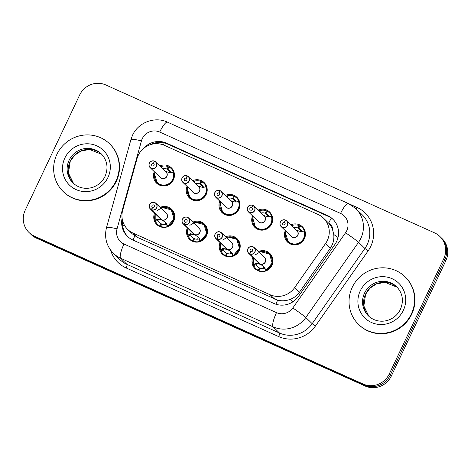 <?xml version="1.0" encoding="UTF-8"?>
<svg xmlns="http://www.w3.org/2000/svg" width="471" height="471" viewBox="0 0 471 471"><rect width="100%" height="100%" fill="white"/><g stroke="black" fill="none" stroke-linecap="round" stroke-linejoin="round"><path stroke-width="0.71" d="M225.627 236.848A10.65 10.333 134.1 0 1 237.137 238.732A10.65 10.333 134.1 0 1 239.186 250.637A10.65 10.333 134.1 0 1 222.324 254.034A10.65 10.333 134.1 0 1 220.069 242.589M192.88 222.118A10.65 10.333 134.1 0 1 204.396 224.002A10.65 10.333 134.1 0 1 206.445 235.906A10.65 10.333 134.1 0 1 189.577 239.303A10.65 10.333 134.1 0 1 187.328 227.858M160.14 207.387A10.65 10.333 134.1 0 1 171.65 209.271A10.65 10.333 134.1 0 1 173.699 221.176A10.65 10.333 134.1 0 1 156.837 224.573A10.65 10.333 134.1 0 1 154.582 213.127M258.367 251.579A10.65 10.333 134.1 0 1 269.877 253.463A10.65 10.333 134.1 0 1 271.926 265.367A10.65 10.333 134.1 0 1 255.064 268.764A10.65 10.333 134.1 0 1 252.809 257.319M258.102 210.143A10.65 10.333 134.1 0 1 269.612 212.021A10.65 10.333 134.1 0 1 271.661 223.931A10.65 10.333 134.1 0 1 254.799 227.328A10.65 10.333 134.1 0 1 252.544 215.883M225.362 195.412A10.65 10.333 134.1 0 1 236.872 197.29A10.65 10.333 134.1 0 1 238.921 209.201A10.65 10.333 134.1 0 1 222.059 212.598A10.65 10.333 134.1 0 1 219.804 201.152M192.615 180.681A10.65 10.333 134.1 0 1 204.131 182.56A10.65 10.333 134.1 0 1 206.18 194.47A10.65 10.333 134.1 0 1 189.313 197.867A10.65 10.333 134.1 0 1 187.064 186.422M159.875 165.951A10.65 10.333 134.1 0 1 171.385 167.829A10.65 10.333 134.1 0 1 173.434 179.739A10.65 10.333 134.1 0 1 156.572 183.137A10.65 10.333 134.1 0 1 154.317 171.691M290.842 224.873A10.65 10.333 134.1 0 1 302.358 226.751A10.65 10.333 134.1 0 1 304.407 238.662A10.65 10.333 134.1 0 1 287.54 242.059A10.65 10.333 134.1 0 1 285.291 230.613M127.723 229.454A19.97 19.376 -45.9 0 0 133.105 233.104L270.077 294.722A19.97 19.376 -45.9 0 0 294.569 287.704L325.591 243.466A19.97 19.376 -45.9 0 0 327.333 240.463A19.97 19.376 -45.9 0 0 323.495 218.138A19.97 19.376 -45.9 0 0 318.113 214.488L164.467 145.368A19.97 19.376 -45.9 0 0 137.02 158.633L122.672 210.378A19.97 19.376 -45.9 0 0 127.723 229.454L132.239 233.828L137.626 237.478L277.637 300.168C281.764 301.181 285.873 300.94 289.965 299.45C293.833 298.043 296.971 295.676 299.368 292.356L330.389 248.117L332.114 245.091C333.609 241.688 334.151 238.143 333.739 234.458L332.449 229.171A6.659 6.459 -45.9 0 0 328.734 223.06A19.97 4.557 -65.8 0 1 331.307 218.067M328.734 223.06L328.422 222.924A19.97 19.376 134.1 0 1 332.449 229.171M328.422 222.924L323.495 218.138M34.424 236.159L35.466 237.166A19.97 19.376 134.1 0 1 30.085 233.522A19.97 19.376 134.1 0 0 35.466 237.166L364.077 385.001L35.466 237.166L36.508 238.179A19.97 19.376 134.1 0 1 31.127 234.529L29.043 232.515A19.97 19.376 134.1 0 1 25.204 210.19L79.646 95.012A19.97 19.376 134.1 0 1 105.887 84.992L434.492 232.821A19.97 19.376 134.1 0 1 439.873 236.471A19.97 19.376 134.1 0 1 443.711 258.797L389.27 373.974A19.97 19.376 134.1 0 1 363.035 383.995L34.424 236.159A19.97 19.376 134.1 0 1 29.043 232.515M389.27 373.974L390.312 374.981A19.97 19.376 134.1 0 1 364.077 385.001A19.97 19.376 134.1 0 0 390.312 374.981L444.754 259.804L390.312 374.981L391.354 375.988A19.97 19.376 134.1 0 1 365.113 386.008L36.508 238.179M439.873 236.471L440.915 237.478A19.97 19.376 134.1 0 1 444.754 259.804A19.97 19.376 134.1 0 0 440.915 237.478L441.957 238.485A19.97 19.376 134.1 0 1 445.796 260.81L391.354 375.988M122.113 218.226A19.97 19.376 -45.9 0 0 127.406 236.324A19.97 19.376 -45.9 0 0 132.787 239.969L273.945 303.477A19.97 19.376 -45.9 0 0 298.437 296.459L334.887 244.478A19.97 19.376 -45.9 0 0 336.635 241.476A19.97 19.376 -45.9 0 0 332.797 219.15A19.97 19.376 -45.9 0 0 327.41 215.5L166.663 143.184A19.97 19.376 -45.9 0 0 143.431 148.577M150.502 144.626A19.97 19.376 134.1 0 1 167.588 144.079L328.34 216.395A19.97 19.376 134.1 0 1 333.25 219.604M127.876 236.76A19.97 19.376 134.1 0 1 122.701 221.07M286.98 240.363A9.985 9.691 -45.9 0 0 288.122 241.694A9.985 9.691 -45.9 0 0 290.813 243.513A9.985 9.691 -45.9 0 0 303.93 238.503A9.985 9.691 -45.9 0 0 304.378 231.078L300.586 231.526L296.006 230.101M291.361 236.489L292.438 237.219A3.992 3.874 -45.9 0 1 291.361 236.489L281.087 226.545C279.886 225.268 279.627 223.778 280.316 222.076C281.523 220.039 283.224 219.351 285.408 220.01L285.338 220.11A3.862 3.744 -45.9 0 0 280.416 222.112A3.862 3.744 -45.9 0 0 282.2 227.134A3.862 3.744 -45.9 0 0 287.269 225.197A3.862 3.744 -45.9 0 0 285.632 220.245L285.72 220.151A3.992 3.874 134.1 0 1 287.41 225.268A3.992 3.874 134.1 0 1 281.087 226.545A3.992 3.874 134.1 0 1 285.402 220.01L285.638 220.234M292.438 237.219A3.992 3.874 -45.9 0 0 296.918 230.749L285.72 220.145M285.632 220.245L284.46 222.477A1.331 1.289 134.1 0 1 285.026 224.184A1.331 1.289 134.1 0 1 282.918 224.608A1.331 1.289 134.1 0 1 284.354 222.43L285.043 223.101M301.84 231.508A7.324 7.106 -45.9 0 0 298.696 228.276L299.933 225.927A9.985 9.691 134.1 0 1 302.241 227.564A9.985 9.691 134.1 0 1 304.378 230.696L304.496 231.19L304.378 230.696L302.541 231.373M285.897 231.202L285.461 232.662L288.111 241.682L290.813 243.513C298.161 247.316 307.481 238.773 304.372 231.084L304.496 231.19M301.752 231.526L298.131 228.023A7.324 7.106 -45.9 0 0 293.798 227.728M298.696 228.276L301.646 231.131M291.755 225.756L291.702 225.379A9.985 9.691 -45.9 0 0 291.696 225.379L292.556 225.374A9.985 9.691 134.1 0 1 299.162 225.58L299.791 226.192M288.111 241.676L285.444 236.831L285.915 231.214M298.131 228.023L299.162 225.58M284.354 222.43L285.338 220.11M284.46 222.477L284.996 222.995M252.797 262.424A9.985 9.691 -45.9 0 0 253.274 264.661L256 263.189L260.257 264.131M249.842 254.052L249.871 253.904A3.862 3.744 -45.9 0 0 254.793 251.903A3.862 3.744 -45.9 0 0 253.009 246.881A3.862 3.744 -45.9 0 0 247.934 248.818A3.862 3.744 -45.9 0 0 249.571 253.769L249.536 253.91A3.992 3.874 134.1 0 1 247.84 248.788A3.992 3.874 134.1 0 1 254.163 247.516A3.992 3.874 134.1 0 1 249.842 254.052L260.116 263.995L264.243 266.969M260.116 263.995A3.992 3.874 -45.9 0 0 264.443 257.46L254.163 247.516C251.732 245.785 249.624 246.209 247.84 248.782C247.151 250.484 247.405 251.973 248.611 253.251L258.885 263.201A3.992 3.874 -45.9 0 0 259.809 263.854L259.815 263.866M249.536 253.91L259.751 263.636M249.571 253.769L250.749 251.538A1.331 1.289 134.1 0 1 250.183 249.83A1.331 1.289 134.1 0 1 252.291 249.406A1.331 1.289 134.1 0 1 250.849 251.585L249.871 253.904M255.329 254.811L260.716 251.626L266.839 252.226L269.518 254.04L272.185 263.048L265.956 270.366A9.985 9.691 -45.9 0 0 271.455 265.214A9.985 9.691 -45.9 0 0 269.53 254.052A9.985 9.691 -45.9 0 0 268.859 253.463M260.222 264.255L256.418 263.595L255.759 263.748L256.23 264.572L253.739 265.497A9.985 9.691 134.1 0 0 255.877 268.623A9.985 9.691 134.1 0 0 258.185 270.266L259.097 271.149M253.739 265.497L253.392 264.773L255.877 263.86M253.533 258.02A9.732 9.444 133.9 0 0 253.422 264.49L253.392 264.773M265.956 270.366L265.562 270.813A9.985 9.691 134.1 0 1 258.956 270.613L259.986 268.17A7.324 7.106 -45.9 0 0 264.661 268.37L265.173 268.04M256.23 264.572A7.324 7.106 -45.9 0 0 259.421 267.917L259.898 268.376M258.956 270.613L259.68 271.314M258.185 270.266L259.421 267.917M260.127 264.001L264.472 267.216M264.408 267.151L265.95 270.36M352.255 287.304A33.282 32.293 134.1 0 1 404.954 276.689A33.282 32.293 134.1 0 1 411.36 313.898A33.282 32.293 134.1 0 1 358.661 324.513A33.282 32.293 134.1 0 1 352.255 287.304M404.954 276.689L405.301 277.025A33.282 32.293 134.1 0 1 411.707 314.234A33.282 32.293 134.1 0 1 359.008 324.855L358.661 324.513M254.24 225.633A9.985 9.691 -45.9 0 0 255.376 226.963A9.985 9.691 -45.9 0 0 258.067 228.782A9.985 9.691 -45.9 0 0 271.19 223.772A9.985 9.691 -45.9 0 0 271.637 216.348L267.846 216.795L263.26 215.377M258.62 221.759L259.698 222.489A3.992 3.874 -45.9 0 1 258.62 221.759L248.347 211.815C247.14 210.537 246.886 209.047 247.575 207.346C248.782 205.309 250.478 204.62 252.668 205.279L252.591 205.38A3.862 3.744 -45.9 0 0 247.669 207.381A3.862 3.744 -45.9 0 0 249.453 212.403A3.862 3.744 -45.9 0 0 254.528 210.466A3.862 3.744 -45.9 0 0 252.892 205.515L252.974 205.421A3.992 3.874 134.1 0 1 254.67 210.543A3.992 3.874 134.1 0 1 248.347 211.815A3.992 3.874 134.1 0 1 252.662 205.279L252.898 205.503L251.72 207.746L252.256 208.264M259.698 222.489A3.992 3.874 -45.9 0 0 264.178 216.018L252.974 205.415M251.72 207.746A1.331 1.289 134.1 0 1 252.279 209.454A1.331 1.289 134.1 0 1 250.172 209.878A1.331 1.289 134.1 0 1 251.614 207.699L252.303 208.37M269.094 216.778A7.324 7.106 -45.9 0 0 265.956 213.546L267.192 211.196A9.985 9.691 134.1 0 1 269.5 212.839A9.985 9.691 134.1 0 1 271.637 215.965L271.749 216.46L271.637 215.965L269.801 216.642M269.012 216.795L265.385 213.292A7.324 7.106 -45.9 0 0 261.052 212.998M265.956 213.546L268.906 216.401M271.626 216.354C274.734 224.043 265.414 232.586 258.067 228.782L255.37 226.945L252.703 222.1L253.168 216.483L252.715 217.932L255.37 226.951L257.849 229.348M259.015 211.026L258.962 210.655A9.985 9.691 -45.9 0 0 258.95 210.649L259.809 210.649A9.985 9.691 134.1 0 1 266.415 210.849L267.051 211.461M265.385 213.292L266.415 210.849M251.614 207.699L252.591 205.38M221.494 210.902A9.985 9.691 -45.9 0 0 222.636 212.233A9.985 9.691 -45.9 0 0 225.326 214.052A9.985 9.691 -45.9 0 0 238.444 209.047A9.985 9.691 -45.9 0 0 238.891 201.617L235.106 202.065L230.519 200.646M225.88 207.028L226.951 207.758A3.992 3.874 -45.9 0 1 225.88 207.028L215.6 197.084C214.399 195.806 214.14 194.317 214.829 192.615C216.042 190.578 217.737 189.89 219.922 190.549L219.851 190.649A3.862 3.744 -45.9 0 0 214.929 192.651A3.862 3.744 -45.9 0 0 216.713 197.673A3.862 3.744 -45.9 0 0 221.782 195.736A3.862 3.744 -45.9 0 0 220.151 190.784L220.234 190.69A3.992 3.874 134.1 0 1 221.923 195.812A3.992 3.874 134.1 0 1 215.6 197.084A3.992 3.874 134.1 0 1 219.922 190.549L220.157 190.773L218.974 193.016L219.51 193.534M226.951 207.758A3.992 3.874 -45.9 0 0 231.432 201.294L220.234 190.684M218.974 193.016A1.331 1.289 134.1 0 1 219.539 194.723A1.331 1.289 134.1 0 1 217.431 195.147A1.331 1.289 134.1 0 1 218.874 192.969L219.563 193.64M236.354 202.047A7.324 7.106 -45.9 0 0 233.21 198.815L234.446 196.466A9.985 9.691 134.1 0 1 236.754 198.108A9.985 9.691 134.1 0 1 238.891 201.235L239.009 201.729L238.891 201.235L237.06 201.912M220.416 201.741L219.975 203.201L222.624 212.221L225.326 214.052C232.674 217.855 241.994 209.312 238.885 201.623L239.009 201.729M236.265 202.065L232.645 198.562A7.324 7.106 -45.9 0 0 228.311 198.267M233.21 198.815L236.165 201.67M222.63 212.215L219.963 207.37L220.428 201.753M232.645 198.562L233.675 196.119L234.311 196.731M226.215 195.912L227.069 195.918A9.985 9.691 134.1 0 1 233.675 196.119M218.874 192.969L219.851 190.649M188.753 196.171A9.985 9.691 -45.9 0 0 189.895 197.502A9.985 9.691 -45.9 0 0 192.586 199.327A9.985 9.691 -45.9 0 0 205.703 194.317A9.985 9.691 -45.9 0 0 206.151 186.887L202.359 187.334L197.779 185.915M193.134 192.303L194.211 193.028A3.992 3.874 -45.9 0 1 193.134 192.298L182.86 182.354C181.659 181.076 181.4 179.586 182.089 177.885C183.296 175.854 184.997 175.159 187.181 175.818L187.111 175.918A3.862 3.744 -45.9 0 0 182.189 177.92A3.862 3.744 -45.9 0 0 183.973 182.942A3.862 3.744 -45.9 0 0 189.042 181.005A3.862 3.744 -45.9 0 0 187.405 176.054L187.493 175.96A3.992 3.874 134.1 0 1 189.183 181.082A3.992 3.874 134.1 0 1 182.86 182.354A3.992 3.874 134.1 0 1 187.175 175.818M194.211 193.028A3.992 3.874 -45.9 0 0 198.691 186.563L187.487 175.96M187.405 176.054L186.233 178.285A1.331 1.289 134.1 0 1 186.799 179.993A1.331 1.289 134.1 0 1 184.691 180.417A1.331 1.289 134.1 0 1 186.127 178.238L186.816 178.909M203.613 187.317A7.324 7.106 -45.9 0 0 200.469 184.084L201.706 181.735A9.985 9.691 134.1 0 1 204.014 183.378A9.985 9.691 134.1 0 1 206.151 186.504L206.269 186.999L206.151 186.504L204.314 187.181M187.67 187.011L187.228 188.471L189.884 197.49L192.586 199.327C199.934 203.125 209.254 194.582 206.145 186.893L206.269 186.999M203.525 187.334L199.904 183.831A7.324 7.106 -45.9 0 0 195.571 183.537M200.469 184.084L203.419 186.94M193.528 181.565L193.475 181.194A9.985 9.691 -45.9 0 0 193.469 181.188L194.329 181.188A9.985 9.691 134.1 0 1 200.934 181.388L201.564 182M189.884 197.484L187.217 192.639L187.688 187.022M199.904 183.831L200.934 181.388M186.127 178.238L187.111 175.918M186.233 178.285L186.769 178.803M156.013 181.441A9.985 9.691 -45.9 0 0 157.149 182.772A9.985 9.691 -45.9 0 0 159.84 184.597A9.985 9.691 -45.9 0 0 172.963 179.586A9.985 9.691 -45.9 0 0 173.41 172.156L169.619 172.604L165.033 171.185M149.354 163.154A3.992 3.874 134.1 0 1 154.435 161.088L154.364 161.188A3.862 3.744 -45.9 0 0 149.442 163.19A3.862 3.744 -45.9 0 0 151.226 168.212A3.862 3.744 -45.9 0 0 156.301 166.275A3.862 3.744 -45.9 0 0 154.665 161.323L154.747 161.229A3.992 3.874 134.1 0 1 156.443 166.351A3.992 3.874 134.1 0 1 150.119 167.623A3.992 3.874 134.1 0 1 149.348 163.16M154.029 164.079L153.493 163.555L154.441 161.088C152.251 160.428 150.555 161.123 149.348 163.154C148.659 164.856 148.913 166.345 150.119 167.623L160.393 177.567A3.992 3.874 -45.9 0 0 166.716 176.295A3.992 3.874 -45.9 0 0 165.945 171.833L154.747 161.229M153.493 163.555A1.331 1.289 134.1 0 1 154.052 165.262A1.331 1.289 134.1 0 1 151.945 165.686A1.331 1.289 134.1 0 1 153.387 163.508L154.076 164.179M170.867 172.586A7.324 7.106 -45.9 0 0 167.729 169.354L168.965 167.005A9.985 9.691 134.1 0 1 171.273 168.647A9.985 9.691 134.1 0 1 173.41 171.774L173.522 172.268L173.41 171.774L171.574 172.451M170.779 172.604L167.158 169.101A7.324 7.106 -45.9 0 0 162.825 168.806M160.393 177.573L161.471 178.297M167.729 169.354L170.679 172.209M173.399 172.162C176.507 179.851 167.187 188.394 159.84 184.597L157.143 182.754L154.476 177.908L154.941 172.292M160.729 166.451L160.735 166.463A9.985 9.691 -45.9 0 1 160.729 166.451L161.582 166.457A9.985 9.691 134.1 0 1 168.188 166.657L168.824 167.27M167.158 169.101L168.188 166.657M153.387 163.508L154.364 161.188M220.057 247.693A9.985 9.691 -45.9 0 0 220.534 249.93L223.26 248.458L227.517 249.4M217.102 239.321L217.131 239.174A3.862 3.744 -45.9 0 0 222.047 237.172A3.862 3.744 -45.9 0 0 220.269 232.15A3.862 3.744 -45.9 0 0 215.194 234.087A3.862 3.744 -45.9 0 0 216.831 239.038L216.79 239.18A3.992 3.874 134.1 0 1 215.1 234.058A3.992 3.874 134.1 0 1 221.423 232.786A3.992 3.874 134.1 0 1 217.102 239.321L227.375 249.265L231.502 252.238M231.732 252.485L227.387 249.271A3.992 3.874 -45.9 0 0 231.697 242.73L221.423 232.786C218.991 231.055 216.884 231.479 215.094 234.052C214.405 235.753 214.664 237.243 215.865 238.52L226.145 248.47A3.992 3.874 -45.9 0 0 227.063 249.124L227.004 248.906M216.79 239.18L227.063 249.124M216.831 239.038L218.002 236.807A1.331 1.289 134.1 0 1 217.437 235.1A1.331 1.289 134.1 0 1 219.545 234.676A1.331 1.289 134.1 0 1 218.108 236.854L217.131 239.174M222.589 240.08L227.976 236.895L234.099 237.496L236.772 239.309L239.445 248.317L233.21 255.629A9.985 9.691 -45.9 0 0 238.709 250.484A9.985 9.691 -45.9 0 0 236.789 239.321A9.985 9.691 -45.9 0 0 236.118 238.732M227.481 249.524L223.678 248.865L223.019 249.018L223.484 249.842L220.993 250.766A9.985 9.691 134.1 0 0 223.13 253.893A9.985 9.691 134.1 0 0 225.438 255.535L226.357 256.418M220.993 250.766L220.646 250.042L223.13 249.13M220.793 243.289A9.732 9.444 133.9 0 0 220.681 249.76L220.646 250.042M231.667 252.421L233.328 255.747L232.821 256.083A9.985 9.691 134.1 0 1 226.215 255.883L227.246 253.439A7.324 7.106 -45.9 0 0 231.92 253.639L232.433 253.31M223.484 249.842A7.324 7.106 -45.9 0 0 226.675 253.186L227.157 253.645M226.215 255.883L226.94 256.583M225.438 255.535L226.675 253.186M187.311 232.962A9.985 9.691 -45.9 0 0 187.788 235.206L190.514 233.728L194.776 234.67M194.635 234.534A3.992 3.874 -45.9 0 0 198.956 227.999L188.683 218.055C186.251 216.324 184.137 216.748 182.354 219.321A3.992 3.874 134.1 0 1 188.683 218.055A3.992 3.874 134.1 0 1 184.355 224.59L194.641 234.546L198.756 237.508M184.355 224.59L184.385 224.443A3.862 3.744 -45.9 0 0 189.307 222.442A3.862 3.744 -45.9 0 0 187.523 217.419A3.862 3.744 -45.9 0 0 182.454 219.356A3.862 3.744 -45.9 0 0 184.084 224.308L184.049 224.449A3.992 3.874 134.1 0 1 183.125 223.79L193.398 233.74A3.992 3.874 -45.9 0 0 194.323 234.393L194.335 234.405M184.049 224.449L194.264 234.175M184.084 224.308L185.262 222.076A1.331 1.289 134.1 0 1 184.697 220.369A1.331 1.289 134.1 0 1 186.804 219.945A1.331 1.289 134.1 0 1 185.362 222.124L184.385 224.443M189.842 225.35L195.23 222.165L201.358 222.765L204.031 224.579L206.704 233.587L200.469 240.905A9.985 9.691 -45.9 0 0 205.968 235.753A9.985 9.691 -45.9 0 0 204.049 224.59A9.985 9.691 -45.9 0 0 203.378 224.002M194.735 234.793L190.932 234.134L190.272 234.287L190.743 235.111L188.253 236.036A9.985 9.691 134.1 0 0 190.39 239.162A9.985 9.691 134.1 0 0 192.698 240.805L193.616 241.694M188.253 236.036L187.905 235.317L190.39 234.399M200.469 240.905L200.075 241.352A9.985 9.691 134.1 0 1 193.469 241.152L194.499 238.709A7.324 7.106 -45.9 0 0 199.174 238.909L199.686 238.579M190.743 235.111A7.324 7.106 -45.9 0 0 193.934 238.456L194.411 238.915M193.469 241.152L194.193 241.853M192.698 240.805L193.934 238.456M194.641 234.546L198.992 237.755M187.799 235.2L187.941 235.029A9.732 9.444 133.9 0 1 188.047 228.559M198.927 237.69L200.469 240.899M154.57 218.238A9.985 9.691 -45.9 0 0 155.047 220.475L157.773 218.997L162.03 219.939M166.245 223.024L161.9 219.816L166.016 222.777M151.615 209.86L151.644 209.713A3.862 3.744 -45.9 0 0 156.566 207.711A3.862 3.744 -45.9 0 0 154.782 202.689A3.862 3.744 -45.9 0 0 149.707 204.626A3.862 3.744 -45.9 0 0 151.344 209.577L161.582 219.663A3.992 3.874 -45.9 0 1 160.658 219.009L150.384 209.065A3.992 3.874 134.1 0 1 149.613 204.597A3.992 3.874 134.1 0 1 155.936 203.325A3.992 3.874 134.1 0 1 151.615 209.86L161.889 219.804A3.992 3.874 -45.9 0 0 166.21 213.269L155.936 203.325C153.505 201.594 151.397 202.018 149.613 204.597C148.924 206.292 149.177 207.782 150.384 209.065A3.992 3.874 134.1 0 0 151.303 209.719M151.344 209.577L152.522 207.346A1.331 1.289 134.1 0 1 151.956 205.639A1.331 1.289 134.1 0 1 154.064 205.215A1.331 1.289 134.1 0 1 152.622 207.393L151.644 209.713M157.102 210.619L162.489 207.434L168.612 208.035L171.291 209.848L173.958 218.856L167.723 226.168A9.985 9.691 -45.9 0 0 173.228 221.023A9.985 9.691 -45.9 0 0 171.303 209.86A9.985 9.691 -45.9 0 0 170.632 209.271M161.995 220.063L158.191 219.404L157.532 219.557L158.003 220.387L155.512 221.305A9.985 9.691 134.1 0 0 157.65 224.431A9.985 9.691 134.1 0 0 159.957 226.074L160.87 226.963M155.512 221.305L155.165 220.587L157.65 219.669M166.181 222.966L167.841 226.286L167.335 226.622A9.985 9.691 134.1 0 1 160.729 226.421L161.759 223.978A7.324 7.106 -45.9 0 0 166.434 224.178L166.946 223.849M158.003 220.387A7.324 7.106 -45.9 0 0 161.194 223.725L161.671 224.19M160.729 226.421L161.453 227.122M159.957 226.074L161.194 223.725M155.195 213.722L155.195 220.298A9.732 9.444 133.9 0 1 155.306 213.828M56.867 154.417A33.282 32.293 134.1 0 1 109.566 143.796A33.282 32.293 134.1 0 1 115.966 181.005A33.282 32.293 134.1 0 1 63.267 191.626A33.282 32.293 134.1 0 1 56.867 154.417M109.566 143.796L109.914 144.132A33.282 32.293 134.1 0 1 116.313 181.341A33.282 32.293 134.1 0 1 63.614 191.962L63.267 191.626M330.389 248.117L325.591 243.466M275.9 304.225A19.97 4.557 -65.8 0 1 277.637 300.168M289.965 299.45A19.97 0.783 35 0 1 293.127 301.681M133.034 240.08A19.97 4.557 -65.8 0 1 134.812 235.912M333.739 234.458A19.97 0.783 35 0 1 338.037 237.484M122.654 225.444A19.97 2.367 15.5 0 1 124.803 225.827M163.26 144.874A19.97 4.557 -65.8 0 1 164.302 142.948M299.368 292.356L294.569 287.704M274.599 299.097L270.077 294.722M137.626 237.478L133.105 233.104M445.796 260.81L443.711 258.797M365.113 386.008L363.035 383.995M328.34 216.395L327.41 215.5M346.733 230.737A13.312 12.917 -45.9 0 0 340.58 213.422L159.728 132.063A13.312 12.917 -45.9 0 0 142.236 138.739A13.312 12.917 -45.9 0 0 141.435 140.906L117.044 228.865A13.312 12.917 -45.9 0 0 123.997 244.019L276.501 312.626A13.312 12.917 -45.9 0 0 292.827 307.952L345.567 232.739A13.312 12.917 -45.9 0 0 346.733 230.737M355.74 208.529A26.629 25.834 134.1 0 1 360.863 238.297A26.629 25.834 134.1 0 1 358.537 242.3L364.901 248.464A26.629 25.834 -45.9 0 0 367.227 244.455A26.629 25.834 -45.9 0 0 362.105 214.688L355.74 208.529L348.357 203.519A13.312 3.038 114.2 0 0 340.58 213.422M348.357 203.519L167.505 122.16C154.871 116.101 138.215 122.419 132.516 135.289L130.92 139.587A13.312 1.578 15.5 0 1 141.435 140.906M348.946 203.796L356.93 207.387A3.326 0.759 -65.8 0 1 356.1 208.877M356.93 207.387A29.956 29.067 134.1 0 1 370.765 246.345A29.956 29.067 134.1 0 1 368.145 250.849L315.405 326.062A29.956 29.067 134.1 0 1 278.667 336.582L126.163 267.975A29.956 29.067 134.1 0 1 110.614 250.13M345.567 232.739A13.312 0.518 35 0 1 358.537 242.3L305.797 317.507L312.161 323.671L364.901 248.464L368.145 250.849M292.827 307.952A13.312 0.518 35 0 1 305.797 317.507A26.629 25.834 134.1 0 1 273.145 326.862L279.509 333.026A26.629 25.834 -45.9 0 0 312.161 323.671L315.405 326.062M276.501 312.626A13.312 3.038 114.2 0 0 273.145 326.862L120.641 258.255L127.005 264.414L279.509 333.026A3.326 0.759 -65.8 0 1 278.667 336.582M123.997 244.019A13.312 3.038 114.2 0 0 120.641 258.255A26.629 25.834 134.1 0 1 113.464 253.392L119.828 259.55A26.629 25.834 -45.9 0 0 127.005 264.414A3.326 0.759 -65.8 0 1 126.163 267.975M130.92 139.587L106.528 227.546A13.312 1.578 15.5 0 1 117.044 228.865M167.505 122.16A13.312 3.038 114.2 0 0 159.728 132.063M167.588 144.079L166.663 143.184M296.465 230.242A4.115 3.992 134.2 0 1 296.971 236.53A4.115 3.992 134.2 0 1 290.713 235.859M304.054 231.078A9.732 9.444 134.2 0 1 294.805 244.025A9.732 9.444 134.2 0 1 286.009 231.308M292.002 225.992L291.814 225.485M292.556 225.374L293.215 227.163M259.433 263.795A4.115 3.992 133.9 0 1 258.243 262.577M263.789 256.83A4.115 3.992 133.9 0 1 260.522 264.284M263.265 268.635A7.324 7.106 134.1 0 1 263.672 266.633M259.085 252.273A9.732 9.444 133.9 0 1 271.484 257.513A9.732 9.444 133.9 0 1 265.779 270.048M265.562 270.813L264.661 268.37M256 263.189L256.418 263.595M255.329 263.33L255.759 263.748M364.489 293.168A20.288 19.688 134.1 0 1 396.611 286.698C402.67 293.162 403.953 300.686 400.45 309.264C398.601 313.115 395.84 316.141 392.172 318.349C388.769 320.327 385.148 321.287 381.31 321.21C376.27 321.022 371.966 319.238 368.393 315.853A20.288 19.688 134.1 0 1 364.489 293.168M360.244 290.901A24.286 23.562 134.1 0 1 392.149 278.72A24.286 23.562 134.1 0 1 403.37 310.301A24.286 23.562 134.1 0 1 371.46 322.488A24.286 23.562 134.1 0 1 360.244 290.901M368.917 316.341A20.288 19.688 134.1 0 1 365.531 294.175A20.288 19.688 134.1 0 1 397.124 287.21L384.889 282.347L376.282 283.984L370 288.158L365.59 294.287L363.853 306.009L368.923 316.347M263.719 215.512A4.115 3.992 134.2 0 1 264.225 221.8A4.115 3.992 134.2 0 1 257.967 221.129M271.308 216.348A9.732 9.444 134.2 0 1 262.064 229.3A9.732 9.444 134.2 0 1 253.268 216.578M259.256 211.261L259.074 210.755M259.809 210.649L260.469 212.433M230.978 200.781A4.115 3.992 134.2 0 1 231.485 207.069A4.115 3.992 134.2 0 1 225.226 206.398M238.567 201.623A9.732 9.444 134.2 0 1 229.324 214.57A9.732 9.444 134.2 0 1 220.522 201.847M226.516 196.531L226.327 196.024M227.069 195.918L227.728 197.702M198.232 186.051A4.115 3.992 134.2 0 1 198.744 192.339A4.115 3.992 134.2 0 1 192.486 191.668M205.827 186.893A9.732 9.444 134.2 0 1 196.578 199.839A9.732 9.444 134.2 0 1 187.782 187.117M193.775 181.8L193.587 181.294M194.329 181.188L194.988 182.972M165.492 171.326A4.115 3.992 134.2 0 1 165.998 177.608A4.115 3.992 134.2 0 1 159.74 176.937M173.081 172.162A9.732 9.444 134.2 0 1 163.837 185.109A9.732 9.444 134.2 0 1 155.041 172.392M161.029 167.07L160.846 166.563M161.582 166.457L162.242 168.247M226.686 249.065A4.115 3.992 133.9 0 1 225.503 247.846M231.043 242.1A4.115 3.992 133.9 0 1 227.776 249.553M230.525 253.904A7.324 7.106 134.1 0 1 230.931 251.908M226.345 237.549A9.732 9.444 133.9 0 1 238.738 242.783A9.732 9.444 133.9 0 1 233.039 255.317M232.821 256.083L231.92 253.639M223.26 248.458L223.678 248.865M222.589 248.6L223.019 249.018M193.946 234.334A4.115 3.992 133.9 0 1 192.757 233.116M198.303 227.369A4.115 3.992 133.9 0 1 195.035 234.823M197.785 239.174A7.324 7.106 134.1 0 1 198.185 237.178M182.354 219.321C181.665 221.023 181.924 222.512 183.125 223.79A3.992 3.874 134.1 0 1 182.354 219.327M193.599 222.818A9.732 9.444 133.9 0 1 205.998 228.052A9.732 9.444 133.9 0 1 200.293 240.587M200.075 241.352L199.174 238.909M190.514 233.728L190.932 234.134M189.848 233.869L190.272 234.287M161.206 219.604A4.115 3.992 133.9 0 1 160.016 218.385M165.562 212.639A4.115 3.992 133.9 0 1 162.295 220.092M165.038 224.443A7.324 7.106 134.1 0 1 165.445 222.447M160.858 208.088A9.732 9.444 133.9 0 1 173.257 213.322A9.732 9.444 133.9 0 1 167.552 225.856M167.335 226.622L166.434 224.178M157.773 218.997L158.191 219.404M157.102 219.139L157.532 219.557M69.096 160.275A20.288 19.688 134.1 0 1 101.224 153.805C107.282 160.27 108.56 167.794 105.062 176.378C103.208 180.222 100.447 183.248 96.785 185.456C93.382 187.44 89.761 188.394 85.916 188.318C80.877 188.135 76.573 186.345 72.999 182.96A20.288 19.688 134.1 0 1 69.096 160.275M64.857 158.009A24.286 23.562 134.1 0 1 96.761 145.827A24.286 23.562 134.1 0 1 107.977 177.408A24.286 23.562 134.1 0 1 76.072 189.595A24.286 23.562 134.1 0 1 64.857 158.009M73.529 183.455A20.288 19.688 134.1 0 1 70.138 161.288A20.288 19.688 134.1 0 1 101.73 154.317L89.496 149.46L80.888 151.097L74.606 155.265L70.203 161.4L68.46 173.116L73.529 183.455M106.528 227.546C104.126 237.466 106.44 246.08 113.464 253.392M288.122 241.694L290.589 244.078M302.241 227.564L304.478 229.73M263.754 266.698L263.336 268.629M258.973 252.168L260.416 251.685L269.518 254.04L272.002 256.442M255.877 268.623L258.114 270.79M253.274 264.649L253.422 257.914M269.5 212.839L271.738 215M222.636 212.233L225.103 214.623M236.754 198.108L238.991 200.269M189.895 197.502L192.362 199.892M204.014 183.378L206.251 185.539M157.149 182.772L159.622 185.162M171.273 168.647L173.511 170.808M154.93 172.28L154.488 173.74L157.143 182.76M231.014 251.967L230.596 253.898M236.789 239.321L239.256 241.711M223.13 253.893L225.368 256.059M220.534 249.918L220.681 243.183M226.233 237.437L227.676 236.954L236.778 239.309M198.273 237.237L197.855 239.168M204.049 224.59L206.516 226.981M190.39 239.162L192.627 241.329M187.788 235.188L187.935 228.453M193.487 222.706L194.929 222.224L204.037 224.579M165.527 222.506L165.109 224.437M160.746 207.976L162.189 207.493L171.291 209.848L173.775 212.25M157.65 224.431L159.887 226.598"/></g></svg>
